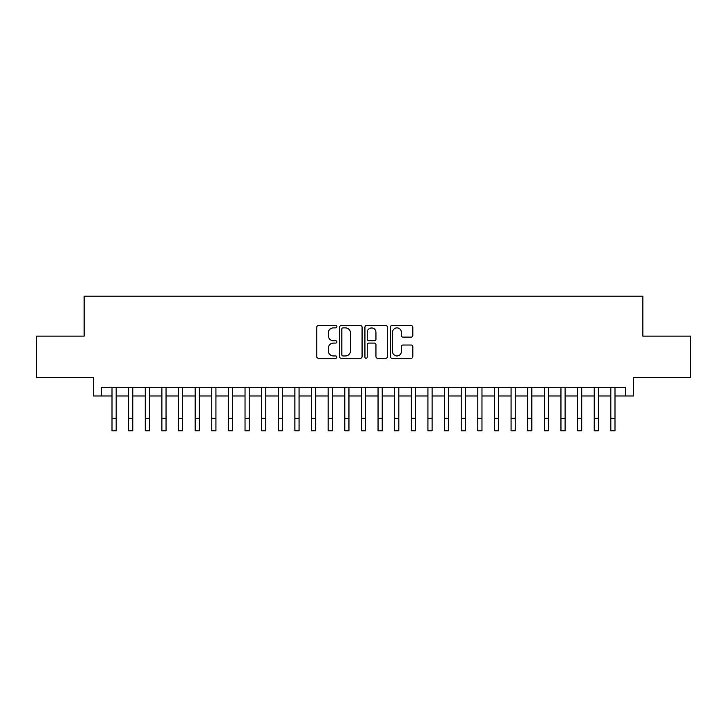 <?xml version="1.0" encoding="UTF-8"?>
<svg xmlns="http://www.w3.org/2000/svg" width="727" height="727" viewBox="0 0 727 727"><rect width="100%" height="100%" fill="white"/><g stroke="black" fill="none" stroke-linecap="round" stroke-linejoin="round"><path stroke-width="1.09" d="M336.901 326.75A1.145 1.145 0 0 0 335.756 325.605L318.417 325.605A1.636 1.636 0 0 0 316.781 327.241L316.781 356.612A1.636 1.636 0 0 0 318.417 358.247L335.756 358.247A1.145 1.145 0 0 0 336.901 357.102A1.145 1.145 0 0 0 335.756 355.957L333.511 355.957A5.225 5.225 0 0 1 328.286 350.741L328.286 348.288A5.225 5.225 0 0 1 333.511 343.071L335.756 343.071A1.145 1.145 0 0 0 336.901 341.926A1.145 1.145 0 0 0 335.756 340.781L333.511 340.781A5.225 5.225 0 0 1 328.286 335.556L328.286 333.111A5.225 5.225 0 0 1 333.511 327.886L335.756 327.886A1.145 1.145 0 0 0 336.901 326.75M411.2 337.11A1.636 1.636 0 0 0 412.827 335.474L412.827 327.241A1.636 1.636 0 0 0 411.2 325.605L391.944 325.605A1.636 1.636 0 0 0 390.308 327.241L390.308 356.612A1.636 1.636 0 0 0 391.944 358.247L411.2 358.247A1.636 1.636 0 0 0 412.827 356.612L412.827 346.661A1.636 1.636 0 0 0 411.2 345.025L402.958 345.025A1.636 1.636 0 0 0 401.322 346.661L401.322 351.595A4.362 4.362 0 0 1 396.96 355.957A4.362 4.362 0 0 1 392.589 351.595L392.589 332.257A4.362 4.362 0 0 1 396.96 327.886A4.362 4.362 0 0 1 401.322 332.257L401.322 335.474A1.636 1.636 0 0 0 402.958 337.11L411.2 337.11M101.616 395.97L101.616 387.655L625.384 387.655L625.384 395.97L633.699 395.97L633.699 377.676L690.65 377.676L690.65 336.11L642.85 336.11L642.85 296.198L84.15 296.198L84.15 336.11L36.35 336.11L36.35 377.676L93.301 377.676L93.301 395.97L112.003 395.97M362.073 327.241A1.636 1.636 0 0 0 360.438 325.605L341.181 325.605A1.636 1.636 0 0 0 339.545 327.241L339.545 356.612A1.636 1.636 0 0 0 341.181 358.247L360.438 358.247A1.636 1.636 0 0 0 362.073 356.612L362.073 327.241M366.562 325.605L385.819 325.605A1.636 1.636 0 0 1 387.455 327.241L387.455 356.612A1.636 1.636 0 0 1 385.819 358.247L377.577 358.247A1.636 1.636 0 0 1 375.941 356.612L375.941 344.698A1.636 1.636 0 0 0 374.314 343.071L368.843 343.071A1.636 1.636 0 0 0 367.217 344.698L367.217 357.102A1.145 1.145 0 0 1 366.072 358.247A1.145 1.145 0 0 1 364.927 357.102L364.927 327.241A1.636 1.636 0 0 1 366.562 325.605M116.166 395.97L128.634 395.97M132.787 395.97L145.264 395.97M149.417 395.97L161.885 395.97M166.047 395.97L178.515 395.97M182.677 395.97L195.145 395.97M199.298 395.97L211.775 395.97M215.928 395.97L228.396 395.97M232.558 395.97L245.026 395.97M249.188 395.97L261.656 395.97M265.809 395.97L278.287 395.97M282.44 395.97L294.908 395.97M299.07 395.97L311.538 395.97M315.7 395.97L328.168 395.97M332.321 395.97L344.798 395.97M348.951 395.97L361.419 395.97M365.581 395.97L378.049 395.97M382.202 395.97L394.679 395.97M398.832 395.97L411.3 395.97M415.462 395.97L427.93 395.97M432.092 395.97L444.56 395.97M448.713 395.97L461.191 395.97M465.344 395.97L477.812 395.97M481.974 395.97L494.442 395.97M498.604 395.97L511.072 395.97M515.225 395.97L527.702 395.97M531.855 395.97L544.323 395.97M548.485 395.97L560.953 395.97M565.115 395.97L577.583 395.97M581.736 395.97L594.213 395.97M598.366 395.97L610.834 395.97M614.997 395.97L625.384 395.97M342.98 327.886A1.145 1.145 0 0 0 341.835 329.031L341.835 354.821A1.145 1.145 0 0 0 342.98 355.957L345.343 355.957A5.225 5.225 0 0 0 350.568 350.741L350.568 333.111A5.225 5.225 0 0 0 345.343 327.886L342.98 327.886M375.941 332.339A4.362 4.362 0 0 0 371.579 327.968A4.362 4.362 0 0 0 367.217 332.339L367.217 339.155A1.636 1.636 0 0 0 368.843 340.781L374.314 340.781A1.636 1.636 0 0 0 375.941 339.155L375.941 332.339M112.003 418.334L116.166 418.334L116.166 430.802L112.003 430.802L112.003 387.655M116.166 418.334L116.166 387.655M128.634 418.334L132.787 418.334L132.787 430.802L128.634 430.802L128.634 387.655M132.787 418.334L132.787 387.655M145.264 418.334L149.417 418.334L149.417 430.802L145.264 430.802L145.264 387.655M149.417 418.334L149.417 387.655M161.885 418.334L166.047 418.334L166.047 430.802L161.885 430.802L161.885 387.655M166.047 418.334L166.047 387.655M178.515 418.334L182.677 418.334L182.677 430.802L178.515 430.802L178.515 387.655M182.677 418.334L182.677 387.655M195.145 418.334L199.298 418.334L199.298 430.802L195.145 430.802L195.145 387.655M199.298 418.334L199.298 387.655M211.775 418.334L215.928 418.334L215.928 430.802L211.775 430.802L211.775 387.655M215.928 418.334L215.928 387.655M228.396 418.334L232.558 418.334L232.558 430.802L228.396 430.802L228.396 387.655M232.558 418.334L232.558 387.655M245.026 418.334L249.188 418.334L249.188 430.802L245.026 430.802L245.026 387.655M249.188 418.334L249.188 387.655M261.656 418.334L265.809 418.334L265.809 430.802L261.656 430.802L261.656 387.655M265.809 418.334L265.809 387.655M278.287 418.334L282.44 418.334L282.44 430.802L278.287 430.802L278.287 387.655M282.44 418.334L282.44 387.655M294.908 418.334L299.07 418.334L299.07 430.802L294.908 430.802L294.908 387.655M299.07 418.334L299.07 387.655M311.538 418.334L315.7 418.334L315.7 430.802L311.538 430.802L311.538 387.655M315.7 418.334L315.7 387.655M328.168 418.334L332.321 418.334L332.321 430.802L328.168 430.802L328.168 387.655M332.321 418.334L332.321 387.655M344.798 418.334L348.951 418.334L348.951 430.802L344.798 430.802L344.798 387.655M348.951 418.334L348.951 387.655M361.419 418.334L365.581 418.334L365.581 430.802L361.419 430.802L361.419 387.655M365.581 418.334L365.581 387.655M378.049 418.334L382.202 418.334L382.202 430.802L378.049 430.802L378.049 387.655M382.202 418.334L382.202 387.655M394.679 418.334L398.832 418.334L398.832 430.802L394.679 430.802L394.679 387.655M398.832 418.334L398.832 387.655M411.3 418.334L415.462 418.334L415.462 430.802L411.3 430.802L411.3 387.655M415.462 418.334L415.462 387.655M427.93 418.334L432.092 418.334L432.092 430.802L427.93 430.802L427.93 387.655M432.092 418.334L432.092 387.655M444.56 418.334L448.713 418.334L448.713 430.802L444.56 430.802L444.56 387.655M448.713 418.334L448.713 387.655M461.191 418.334L465.344 418.334L465.344 430.802L461.191 430.802L461.191 387.655M465.344 418.334L465.344 387.655M477.812 418.334L481.974 418.334L481.974 430.802L477.812 430.802L477.812 387.655M481.974 418.334L481.974 387.655M494.442 418.334L498.604 418.334L498.604 430.802L494.442 430.802L494.442 387.655M498.604 418.334L498.604 387.655M511.072 418.334L515.225 418.334L515.225 430.802L511.072 430.802L511.072 387.655M515.225 418.334L515.225 387.655M527.702 418.334L531.855 418.334L531.855 430.802L527.702 430.802L527.702 387.655M531.855 418.334L531.855 387.655M544.323 418.334L548.485 418.334L548.485 430.802L544.323 430.802L544.323 387.655M548.485 418.334L548.485 387.655M560.953 418.334L565.115 418.334L565.115 430.802L560.953 430.802L560.953 387.655M565.115 418.334L565.115 387.655M577.583 418.334L581.736 418.334L581.736 430.802L577.583 430.802L577.583 387.655M581.736 418.334L581.736 387.655M594.213 418.334L598.366 418.334L598.366 430.802L594.213 430.802L594.213 387.655M598.366 418.334L598.366 387.655M610.834 418.334L614.997 418.334L614.997 430.802L610.834 430.802L610.834 387.655M614.997 418.334L614.997 387.655"/></g></svg>
